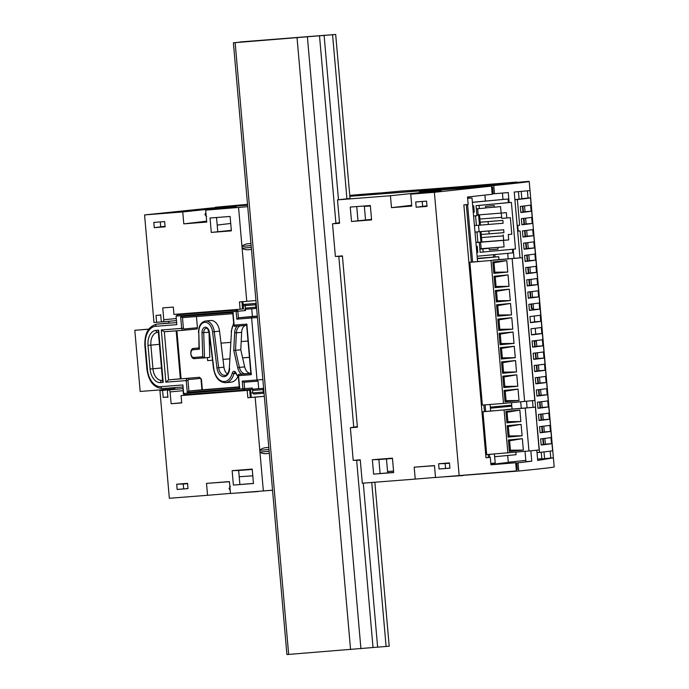 <?xml version="1.0" encoding="UTF-8"?>
<svg xmlns="http://www.w3.org/2000/svg" width="689" height="689" viewBox="0 0 689 689"><rect width="100%" height="100%" fill="white"/><g stroke="black" fill="none" stroke-linecap="round" stroke-linejoin="round"><path stroke-width="1.03" d="M349.84 196.313L442.028 189.199M442.019 189.113L435.336 189.837M419.394 191.542L491.481 186.116L434.371 192.3L410.722 194.152L411.764 206.063L391.481 207.647L411.703 205.288M441.244 190.862L410.722 194.152M350.029 198.458L337.515 199.862L390.439 195.736L419.231 192.696M247.73 206.666L205.692 210.154L206.734 222.065L183.799 223.856L182.757 211.945L211.575 208.905M236.206 206.864L205.692 210.154M182.757 211.945L144.561 214.925L211.489 207.975L247.601 205.158M211.299 232.426L210.042 218.025L230.109 216.458L231.366 230.858L211.299 232.426L231.315 230.333M491.481 186.116L492.196 194.272L467.521 197.02L468.175 204.487A225.174 1.791 175 0 1 463.861 204.9L485.986 457.754A225.174 1.791 175 0 0 490.292 457.341L490.947 464.808L515.682 462.741L516.397 470.897L435.517 477.503L434.475 465.583L414.192 467.168L434.483 465.721M415.717 201.972L426.56 201.128L427.025 206.381L416.173 207.225L415.717 201.972M351.519 221.479L350.253 207.079L370.32 205.511L371.586 219.912L351.519 221.479L371.535 219.386M153.802 222.418L164.645 221.574L165.11 226.827L154.258 227.671L153.802 222.418M387.666 472.843L393.669 472.378M233.399 485.065L232.141 470.665L252.208 469.097L253.466 483.497L233.399 485.065L253.457 483.402M515.682 462.741L493.074 464.524M439.074 469.011L438.617 463.757L449.469 462.913L449.926 468.167L439.074 469.011L449.917 468.107M491.291 463.413L493.16 464.575L490.947 464.765M373.619 474.118L372.361 459.718L392.429 458.159L393.686 472.551L373.619 474.118L380.113 473.584L378.881 459.537L392.454 458.478M380.104 473.55L387.674 472.921L386.451 458.952M177.159 489.457L176.703 484.203L187.554 483.351L188.011 488.604L177.159 489.457L183.653 488.914L183.222 484.022L187.58 483.678M183.653 488.906L188.002 488.544M185.97 394.556L186.021 395.107M178.107 389.078L174.851 389.242A225.174 1.791 -5 0 0 159.934 390.654L178.098 388.984M168.908 321.281L169.055 322.986M174.713 387.623L174.851 389.242M178.925 314.029L178.976 314.597M207.38 357.582L207.639 360.605L212.505 360.218L207.639 360.605M248.014 341.029L241.193 341.563M230.626 342.381L221.014 343.139M210.524 343.957L209.37 344.044M249.444 357.341L242.614 357.875M229.807 358.874L222.995 359.408L229.807 358.848M242.614 357.841L249.435 357.298M364.317 205.985L365.532 219.851M264.318 396.296L247.851 397.751L247.213 390.413L250.607 390.008L189.759 394.754L181.069 395.572L181.707 402.919L171.13 403.745L170.097 391.912L183.102 390.689M181.698 402.746L171.13 403.745M264.326 396.347L247.851 397.751M250.607 390.008L251.252 397.346M242.881 301.644L243.51 308.844L240.108 309.249L239.471 301.911L246.765 301.343L238.566 207.587M247.213 390.413L181.069 395.572M249.694 390.181L250.331 397.519M272.534 490.189L263.353 490.938L255.154 397.183M263.353 490.938L230.479 493.505L229.437 481.594L206.511 483.377L207.553 495.296L169.348 498.276L159.934 390.654M170.097 391.912A2.05 1.326 84.6 0 0 168.581 389.983A2.05 1.326 84.6 0 0 167.444 392.119L167.909 397.364A6.141 3.979 -95.4 0 0 166.557 397.122L163.19 397.381L162.578 390.448M176.289 318.551L163.775 319.73L162.742 307.897L173.327 307.079L173.964 314.417L240.108 309.249M163.775 319.73A2.05 1.326 84.6 0 1 162.647 321.866A2.05 1.326 84.6 0 1 161.131 319.937L160.675 314.692A6.141 3.979 -95.4 0 1 159.426 315.14A6.141 3.979 -95.4 0 1 159.383 315.14L156.015 315.407L156.618 322.34L162.234 321.806M144.561 214.925L153.974 322.547L156.618 322.34M216.535 217.517L217.75 231.392M239.893 484.531L238.661 470.484L252.234 469.424M165.059 226.293L154.258 227.671M160.296 221.91L160.709 226.638M206.657 221.186L183.799 223.856M390.439 195.736L391.481 207.647M337.515 199.862L339.565 223.27L332.52 223.813L339.513 222.668M434.371 192.3L459.167 475.651M332.52 223.813L335.379 256.446L342.416 255.895L357.402 427.189L350.365 427.74L353.216 460.364L360.261 459.813L362.311 483.213L415.234 479.088L414.192 467.168M356.747 206.571L357.961 220.446M445.568 468.477L445.137 463.576L449.495 463.232M426.973 205.856L416.173 207.225M422.211 201.464L422.624 206.192M508.301 462.629L507.672 455.489M484.892 195.108L485.418 201.102M445.137 463.576L438.617 463.757M490.292 457.341L488.441 457.487L488.182 454.516M466.324 204.659L471.354 262.156M483.85 404.96L484.436 411.626M207.553 495.296L230.471 493.402M415.234 479.088L435.508 477.408M255.938 300.507L246.765 301.343M241.951 301.722L242.588 309.017M267.366 447.549L268.788 447.402L267.366 447.549C263.947 447.661 261.424 448.591 259.805 450.356L268.968 449.469M267.875 453.483L269.313 453.371L267.875 453.483C264.498 453.999 261.854 453.534 259.96 452.087L269.132 451.338M249.53 243.63L250.951 243.484L249.53 243.63C246.102 243.734 243.587 244.673 241.968 246.438L251.132 245.551M250.047 249.564L251.468 249.444L250.047 249.564C246.662 250.081 244.018 249.607 242.115 248.169L251.296 247.42M335.379 256.446L342.45 256.265M350.365 427.74L357.35 426.586M353.216 460.364L360.295 460.183M163.19 397.381L167.866 396.942M229.454 481.74L206.511 483.377M485.978 457.72L488.441 457.487M372.361 459.718L378.881 459.537M217.19 225.062L230.72 223.46M239.212 476.771L252.794 475.806M232.141 470.665L238.661 470.484M183.222 484.022L176.703 484.203M469.373 196.821L467.788 198.277M466.108 475.126L518.748 471.018L518.033 462.827L531.753 461.191L530.84 450.804M518.748 471.018A225.174 1.791 -5 0 0 554.189 466.944L553.396 457.832L537.713 460.441L536.817 450.21M493.772 185.53L419.377 191.335L528.239 181.379A225.174 1.791 175 0 1 529.212 181.457A225.174 1.791 175 0 1 493.772 185.53L494.495 193.721L508.249 192.558L509.128 202.566M527.076 407.802L526.508 401.248M514.003 258.332L513.21 249.22M533.071 407.337L532.485 400.653M519.988 257.858L514.235 192.042L530.005 190.569L529.212 181.457M550.184 451.131L550.787 458.021L553.388 457.823L530.013 190.569M215.381 207.673L215.347 207.26A225.174 1.791 175 0 1 247.523 204.357M349.762 195.392A225.174 1.791 175 0 1 360.915 194.436L379.76 192.963L349.797 195.788M525.027 451.355L525.931 461.647L531.753 461.191M521.263 408.258L520.695 401.808M508.181 258.78L507.707 253.354M502.987 199.44L502.427 193.049M494.495 193.721L492.161 193.91M491.576 187.244L492.618 187.158L491.584 187.279M517.327 469.588L516.285 469.665L517.327 469.588L516.741 462.93L515.708 463.034M492.618 187.158L493.203 193.824M247.558 204.745L215.347 207.26M257.643 491.386L272.543 490.241M518.033 462.827L516.741 462.93M400.8 191.094L349.797 195.865L400.8 191.094A225.174 1.791 -5 0 0 516.483 182.068L517.301 182.232M447.006 188.734L349.831 196.262M494.797 254.568L495.012 256.98M493.479 254.697L493.686 257.083M543.302 444.526L542.786 438.652M542.226 432.287L541.718 426.413M541.158 420.049L540.641 414.175M540.09 407.819L539.573 401.945M539.013 395.581L538.505 389.707M537.945 383.351L537.429 377.477M536.877 371.113L536.361 365.239M535.809 358.874L535.293 353.001M534.733 346.645L534.259 341.15L536.352 340.986M533.501 308.414L531.848 308.543A216.983 1.731 -5 0 0 531.4 308.526L531.012 304.064M530.452 297.7L529.936 291.826M529.385 285.461L528.868 279.596M528.317 273.232L527.8 267.358M527.24 260.993L526.732 255.119M526.172 248.763L525.655 242.89M525.104 236.525L524.587 230.651M524.028 224.287L523.519 218.413M522.96 212.057L522.443 206.183M506.768 406.562L506.682 405.623M508.086 406.458L508.008 405.494M535.172 346.576L534.707 341.167A216.983 1.731 -5 0 0 534.259 341.15M543.742 444.457L543.225 438.6M542.674 432.227L542.157 426.362M541.597 419.989L541.089 414.123M540.529 407.75L540.012 401.894M539.461 395.52L538.944 389.655M538.385 383.282L537.876 377.426M537.317 371.044L536.809 365.187M536.249 358.814L535.732 352.949M531.848 308.543L531.452 304.013M530.892 297.639L530.384 291.774M529.824 285.401L529.316 279.545M528.756 273.163L528.239 267.306M527.679 260.933L527.171 255.068M526.611 248.695L526.103 242.838M525.543 236.465L525.027 230.6M524.475 224.226L523.959 218.361M523.399 211.988L522.891 206.132M536.361 341.038L534.707 341.167M527.412 190.862L528.041 198.044M541.804 458.685L537.601 459.132M525.819 460.381L508.267 462.241M550.787 458.021L541.821 458.9L541.235 452.208M492.704 464.291L508.284 462.388M236.215 206.907L232.632 207.286M230.04 488.475L229.041 488.553L230.393 486.468M230.16 490.267L229.041 488.553M236.801 493.014L258.048 491.55M206.631 216.398L204.934 214.598L205.908 212.6M236.163 206.597L212.16 208.517L210.429 209.645M204.934 214.598L206.071 214.512M212.16 208.517L233.287 206.872M506.027 406.622L505.95 405.692M497.062 406.527L497.131 407.311M499.783 407.104L499.706 406.277M544.586 458.685L543.991 451.898M517.155 225.492L517.706 225.449A225.174 1.791 175 0 0 519.627 225.234L517.155 225.432M532.726 223.486L532.881 223.477A225.174 1.791 175 0 1 532.735 223.546L530.487 197.855A225.174 1.791 175 0 1 517.379 199.543L514.907 199.732M549.856 419.248L550.511 424.949A225.174 1.791 175 0 1 550.356 425.018L552.604 450.709A225.174 1.791 175 0 1 539.504 452.406L537.256 426.706A225.174 1.791 175 0 1 537.101 426.724M536.757 420.996L536.602 421.013A225.174 1.791 175 0 0 536.757 420.996L520.126 230.944A225.174 1.791 175 0 1 518.206 231.151L517.654 231.203M550.011 419.239A225.174 1.791 175 0 1 549.856 419.308L533.234 229.256A225.174 1.791 175 0 0 533.381 229.187L532.881 223.477M539.504 452.406L537.024 452.595M519.627 225.234L517.379 199.543M517.706 225.449L518.206 231.151M551.476 443.69A225.174 1.791 175 0 1 541.184 445.008L540.65 438.893A225.174 1.791 175 0 0 550.942 437.575L551.476 443.69L545.378 444.164A218.628 1.74 175 0 1 541.166 444.81M550.408 431.452A225.174 1.791 175 0 1 540.107 432.778L539.573 426.655A225.174 1.791 175 0 0 549.874 425.337L550.408 431.452L544.31 431.934A218.628 1.74 175 0 1 540.09 432.571M549.34 419.222A225.174 1.791 175 0 1 539.039 420.54L538.505 414.425A225.174 1.791 175 0 0 548.806 413.107L549.34 419.222L543.242 419.696A218.628 1.74 175 0 1 539.022 420.333M548.263 406.984A225.174 1.791 175 0 1 537.971 408.301L537.437 402.187A225.174 1.791 175 0 0 547.729 400.869L548.263 406.984L542.165 407.457A218.628 1.74 175 0 1 537.954 408.103M547.195 394.754A225.174 1.791 175 0 1 536.903 396.072L536.361 389.948A225.174 1.791 175 0 0 546.661 388.63L547.195 394.754L541.098 395.228A218.628 1.74 175 0 1 536.877 395.865M546.127 382.516A225.174 1.791 175 0 1 535.827 383.833L535.293 377.718A225.174 1.791 175 0 0 545.593 376.401L546.127 382.516L540.03 382.989A218.628 1.74 175 0 1 535.809 383.635M545.059 370.277A225.174 1.791 175 0 1 534.759 371.595L534.225 365.48A225.174 1.791 175 0 0 544.517 364.162L545.059 370.277L538.962 370.76A218.628 1.74 175 0 1 534.742 371.397M543.983 358.047A225.174 1.791 175 0 1 533.691 359.365L533.157 353.25A225.174 1.791 175 0 0 543.449 351.924L543.983 358.047L537.885 358.521A218.628 1.74 175 0 1 533.674 359.158M542.915 345.809A225.174 1.791 175 0 1 532.614 347.127L532.08 341.012A225.174 1.791 175 0 0 542.381 339.694L542.915 345.809L536.817 346.283A218.628 1.74 175 0 1 532.597 346.929M541.847 333.571A225.174 1.791 175 0 1 531.546 334.897L531.012 328.774A225.174 1.791 175 0 0 541.313 327.456L541.847 333.571L535.749 334.053A218.628 1.74 175 0 1 531.529 334.69M540.77 321.341A225.174 1.791 175 0 1 530.478 322.659L529.944 316.544A225.174 1.791 175 0 0 540.236 315.217L540.77 321.341L534.673 321.815A218.628 1.74 175 0 1 530.461 322.452M539.702 309.103A225.174 1.791 175 0 1 529.41 310.42L528.868 304.305A225.174 1.791 175 0 0 539.168 302.988L539.702 309.103L533.605 309.576A218.628 1.74 175 0 1 529.385 310.222M538.634 296.873A225.174 1.791 175 0 1 528.334 298.191L527.8 292.067A225.174 1.791 175 0 0 538.1 290.749L538.634 296.873L532.537 297.347A218.628 1.74 175 0 1 528.317 297.984M537.566 284.635A225.174 1.791 175 0 1 527.266 285.952L526.732 279.837A225.174 1.791 175 0 0 537.024 278.52L537.566 284.635L531.469 285.108A218.628 1.74 175 0 1 527.249 285.746M536.49 272.396A225.174 1.791 175 0 1 526.198 273.714L525.664 267.599A225.174 1.791 175 0 0 535.956 266.281L536.49 272.396L530.392 272.878A218.628 1.74 175 0 1 526.181 273.516M535.422 260.166A225.174 1.791 175 0 1 525.121 261.484L524.587 255.361A225.174 1.791 175 0 0 534.888 254.043L535.422 260.166L529.324 260.64A218.628 1.74 175 0 1 525.104 261.277M534.354 247.928A225.174 1.791 175 0 1 524.053 249.246L523.519 243.131A225.174 1.791 175 0 0 533.811 241.813L534.354 247.928L528.256 248.402A218.628 1.74 175 0 1 524.036 249.048M533.277 235.69A225.174 1.791 175 0 1 522.985 237.016L522.451 230.893A225.174 1.791 175 0 0 532.743 229.575L533.277 235.69L527.18 236.172A218.628 1.74 175 0 1 522.968 236.809M532.209 223.46A225.174 1.791 175 0 1 521.909 224.778L521.375 218.663A225.174 1.791 175 0 0 531.675 217.336L532.209 223.46L526.112 223.934A218.628 1.74 175 0 1 521.892 224.571M531.141 211.222A225.174 1.791 175 0 1 520.841 212.539L520.307 206.424A225.174 1.791 175 0 0 530.608 205.107L531.141 211.222L525.044 211.695A218.628 1.74 175 0 1 520.824 212.341M530.487 197.855L524.036 198.398A218.628 1.74 -5 0 1 514.898 199.655M543.802 426.172L544.31 431.934M542.734 413.934L543.242 419.696M541.666 401.696L542.165 407.457M540.598 389.466L541.098 395.228M539.521 377.227L540.03 382.989M538.453 364.989L538.962 370.76M537.386 352.759L537.885 358.521M536.309 340.521L536.817 346.283M535.241 328.291L535.749 334.053M534.173 316.053L534.673 321.815M533.105 303.815L533.605 309.576M532.029 291.585L532.537 297.347M530.961 279.346L531.469 285.108M529.893 267.108L530.392 272.878M528.816 254.878L529.324 260.64M527.748 242.64L528.256 248.402M526.68 230.41L527.18 236.172M525.612 218.172L526.112 223.934M524.536 205.933L525.044 211.695M544.878 438.402L545.378 444.164M462.81 475.358L466.1 475.083M441.253 190.905L437.696 191.284M444.319 476.814L463.249 475.539M441.201 190.595L419.825 192.309L418.214 193.351M419.825 192.309L438.342 190.862M518.438 191.671L519.093 199.155M521.203 191.43L521.849 198.794M258.048 381.12L258.711 388.648L253.38 389.147L263.62 388.329M251.718 308.784L252.389 316.458L257.298 316.079M256.196 303.418L243.122 304.452M196.46 316.535L197.442 327.731A1.232 0.792 84.6 0 1 196.761 329.015A1.232 0.792 84.6 0 1 196.753 329.015L183.403 330.272A1.232 0.792 -95.4 0 0 184.092 328.989A0.818 0.62 -94.5 0 1 183.403 328.231L182.473 317.629L180.639 316.552L233.028 312.462L234.131 325.105L246.826 324.114L251.252 374.687L238.558 375.677L239.66 388.32L187.279 392.411L186.245 380.586L165.868 382.171L161.304 329.971L181.672 328.377L180.639 316.552M233.726 323.839A14.736 9.551 -95.4 0 0 231.452 331.96L229.334 368.279C228.705 372.792 227.258 375.152 224.984 375.35A8.595 5.572 84.6 0 1 218.663 367.676L214.27 331.624A11.877 7.691 -95.4 0 0 205.555 321.022L210.825 320.523A11.877 7.691 84.6 0 1 219.55 331.133L223.942 367.177A8.595 5.572 -95.4 0 0 227.379 373.972M209.008 331.745A4.504 2.92 -95.4 0 0 209.008 332.184L209.783 357.358L204.504 357.858L202.738 356.773L201.998 332.718A5.736 3.712 84.6 0 1 205.296 327.215A5.736 3.712 84.6 0 1 209.404 332.348L213.797 368.391A14.736 9.551 -95.4 0 0 222.409 381.37A14.736 9.551 -95.4 0 0 232.236 373.18A3.273 2.119 84.6 0 1 233.95 371.319A3.273 2.119 84.6 0 1 235.965 372.887A1.232 0.431 155.8 0 0 235.776 373.309L238.42 377.512M237.826 376.788A15.968 10.352 84.6 0 1 230.953 382.188L225.673 382.688A15.968 10.352 -95.4 0 0 233.916 373.619A2.05 1.326 84.6 0 1 234.975 372.456L235.776 373.309M239.264 387.106L188.898 391.042L187.968 380.431L186.245 380.586A2.05 1.559 -94.5 0 1 187.615 378.399A1.232 0.792 84.6 0 1 188.519 379.561L200.31 378.45A0.818 0.62 -94.5 0 1 201.007 379.208L201.438 379.157L202.359 389.767L239.238 386.882M245.241 325.458A8.595 5.572 -95.4 0 0 241.65 332.339L240.78 349.805L244.673 366.901A8.595 5.572 -95.4 0 0 250.701 373.257L250.83 373.249M250.701 373.257L238.583 374.428L238.558 375.677L238.583 374.428L250.856 373.472M251.287 373.438L251.252 374.687M185.35 313.529L185.393 313.986L177.676 314.718L236.956 310.093A1.232 0.792 84.6 0 1 237.851 311.256L236.129 311.402A1.232 0.939 -94.5 0 1 236.956 310.093L177.676 314.718L176.074 316.087L176.823 324.657L155.654 326.302A18.422 11.937 -95.4 0 0 145.353 345.585L147.429 369.244A18.422 11.937 -95.4 0 0 160.933 386.667L182.895 384.953L183.352 393.54L252.338 388.01A1.232 0.792 84.6 0 1 251.657 389.302A1.232 0.792 84.6 0 1 251.649 389.302L243.966 390.026A1.232 0.939 -94.5 0 1 243.932 390.026L243.932 390.026A1.232 0.939 -94.5 0 1 242.907 388.889L242.227 381.146L244.061 382.214L258.074 381.12L244.061 382.214L244.629 388.742A1.232 0.792 84.6 0 1 243.958 390.026A1.232 0.792 84.6 0 1 243.949 390.026L251.657 389.302M163.224 382.378L162.621 381.095L158.289 331.53L158.659 330.177L163.224 382.378L160.58 382.584A14.331 9.284 84.6 0 1 150.073 369.037L148.006 345.378A14.331 9.284 84.6 0 1 156.015 330.384L158.659 330.177M176.169 330.841L180.363 378.769L168.572 379.889L165.868 382.171M196.761 329.015L183.412 330.272A2.05 1.559 -94.5 0 1 183.386 330.272L164.335 331.762L168.572 379.889L199.431 377.288A1.232 0.792 84.6 0 1 200.31 378.45M183.369 330.281L164.361 331.762L161.304 329.971M187.279 392.411L188.898 391.042L202.359 389.767M239.694 387.072L239.66 388.32M199.405 347.988L199.31 349.245L193.109 349.728A3.893 2.523 -95.4 0 0 190.931 353.801A3.893 2.523 -95.4 0 0 193.781 357.479L202.738 356.773M234.372 326.302L246.645 325.346L234.372 326.302L234.131 325.105L234.372 326.302M233.27 313.659L233.028 312.462M247.075 325.311L246.826 324.114M240.78 349.805L233.76 350.451L234.648 332.735A9.827 6.365 84.6 0 1 237.076 326.095M244.655 309.361A1.232 0.792 84.6 0 1 245.56 310.524L245.129 305.632L245.895 304.323L256.205 303.496M246.386 309.215L256.627 308.388L246.386 309.215L245.344 308.078L256.523 307.182M176.074 316.087L236.129 311.402L236.809 319.153L238.42 317.775L252.389 316.458M243.243 305.778L255.671 304.788A1.232 0.818 -94.6 0 1 256.205 303.53M250.874 393.057L252.768 392.911L253.75 394.048L264.051 393.221A1.232 0.818 -94.6 0 1 263.31 392.058L252.768 392.911L252.338 388.01M263.732 389.561L252.553 390.465L253.38 389.147M263.947 392.007L263.31 392.058L263.095 389.612A1.232 0.818 -94.6 0 1 263.629 388.363M490.826 463.456L495.202 463.042L494.418 454.025L494.65 456.721L516.07 454.697L515.854 452.225M490.379 407.836L511.824 406.166L490.404 408.189L490.654 411.04L490.077 404.477L490.318 407.165L511.738 405.149L511.514 402.669M477.296 258.366L498.75 256.696L477.331 258.711L477.58 261.57L472.008 197.941L467.633 198.286M370.355 205.882L364.352 206.347M467.642 198.354L472.008 197.941M370.363 205.959L364.36 206.433M489.707 457.393L489.44 454.413M485.685 411.505L485.108 404.865M472.611 262.035L467.581 204.538M387.554 471.526L393.557 471.052M511.824 406.166L512.073 409.059M498.75 256.696L499 259.589M477.787 252.553L476.797 252.648L477.787 252.553L477.236 246.231L476.245 246.326M479.845 248.893L504.081 246.895L503.513 240.392L508.732 239.901L508.258 234.536L511.798 234.2L510.351 217.646L506.811 217.974L506.346 212.617L501.127 213.108L500.559 206.605L494.349 207.191L494.211 205.572L485.547 206.39L485.693 208L479.363 208.603L479.079 205.443L511.393 202.394L515.475 249.005L480.147 252.295L479.268 242.278L475.91 242.545M479.268 242.278L475.918 242.597M477.115 256.239L512.78 252.872L512.461 249.289M479.363 208.603L476.34 208.836L476.943 215.691L473.593 216.001M478.545 225.251L479.113 231.702L474.997 232.09L476.977 231.943L477.882 242.321L475.91 242.494M483.161 252.053L482.886 248.893L489.216 248.298L489.354 249.909L498.018 249.091L497.88 247.48M479.113 231.702L503.685 229.781L503.935 232.641L489.147 233.855L488.897 230.996L476.977 231.943M502.867 220.402L503.116 223.262L488.32 224.468L488.07 221.617L502.867 220.402L480.147 222.177M511.798 234.2L508.258 234.536M503.289 235.871L481.49 237.576L503.289 235.888M503.685 229.781L488.897 230.996M480.974 231.616L481.223 234.467L489.147 233.855M511.393 202.394L508.379 202.626L508.06 199L472.387 202.282M506.811 217.974L501.756 218.37L501.299 213.09M501.67 217.336L479.871 219.033M508.06 199L472.396 202.359M474.256 212.178L473.265 212.255L474.256 212.178L473.705 205.856L472.714 205.951M508.379 202.626L476.065 205.675L476.34 208.836M479.501 214.796L480.147 222.237L488.07 221.617M488.32 224.468L474.428 225.587M480.147 222.237L480.397 225.088M478.562 214.865L479.466 225.174M475.565 215.821L476.409 225.415M501.127 213.108L476.883 215.02M477.649 208.733L478.192 214.899M485.676 207.863L494.349 207.191M479.079 205.443L476.065 205.675M503.676 240.254L481.878 241.951M508.732 239.901L503.676 240.297L503.211 234.932M503.513 240.392L479.268 242.304M503.676 240.297L477.882 242.321M480.577 242.183L481.146 248.686L479.837 248.807M504.081 246.895L481.146 248.686M489.345 249.771L498.018 249.091M479.863 249.03L489.216 248.298M479.871 249.134L482.886 248.893M480.035 231.702L480.948 242.08M481.878 241.994L481.223 234.467M148.781 329.118L134.811 330.289L140.16 391.464L174.808 388.76M148.712 329.204L134.811 330.289M493.6 410.765L482.739 411.789L486.486 454.611L528.963 450.985L539.142 449.977L535.396 407.156L506.329 409.559M482.739 411.789L535.396 407.156M528.963 450.985L525.216 408.164M507.862 452.974L504.115 410.153M520.858 421.53L519.859 410.11L505.89 411.428L506.889 422.848L520.858 421.53L506.794 421.685M522.107 435.801L521.108 424.381L507.138 425.699L508.137 437.119L522.107 435.801L508.043 435.965M523.356 450.081L522.357 438.66L508.387 439.978L509.386 451.398L523.356 450.081L509.292 450.236M486.692 454.628L482.946 411.807M507.905 421.582L507.087 412.229L519.859 410.11M507.087 412.229L505.976 412.341M509.154 435.853L508.336 426.508L521.108 424.381M508.336 426.508L507.225 426.612M510.403 450.132L509.584 440.779L522.357 438.66M509.584 440.779L508.473 440.882M480.526 261.286L469.665 262.311L482.352 405.046M469.665 262.311L472.043 262.13L469.872 262.337L482.36 405.08L503.521 403.427L534.802 400.421L522.314 257.677L493.255 260.089M469.872 262.337L522.314 257.677M524.63 401.437L512.142 258.694M503.521 403.427L491.033 260.683M507.784 272.052L506.785 260.631L492.816 261.949L493.815 273.369L507.784 272.052L493.712 272.215M509.033 286.331L508.034 274.911L494.065 276.229L495.064 287.649L509.033 286.331L494.96 286.486M510.282 300.602L509.283 289.182L495.313 290.5L496.313 301.92L510.282 300.602L496.209 300.766M511.531 314.882L510.532 303.461L496.562 304.779L497.561 316.199L511.531 314.882L497.458 315.037M512.78 329.153L511.781 317.732L497.811 319.05L498.81 330.47L512.78 329.153L498.707 329.308M514.028 343.423L513.029 332.003L499.06 333.321L500.059 344.741L514.028 343.423L499.956 343.587M515.277 357.703L514.278 346.283L500.309 347.601L501.308 359.021L515.277 357.703L501.204 357.858M516.526 371.974L515.527 360.554L501.558 361.871L502.557 373.292L516.526 371.974L502.453 372.138M517.775 386.253L516.776 374.833L502.806 376.151L503.805 387.571L517.775 386.253L503.702 386.408M519.024 400.524L518.025 389.104L504.055 390.422L505.054 401.842L519.024 400.524L504.951 400.679M494.823 272.112L494.004 262.759L506.785 260.631M494.004 262.759L492.893 262.862M496.071 286.383L495.253 277.03L508.034 274.911M495.253 277.03L494.142 277.142M497.32 300.654L496.502 291.309L509.283 289.182M496.502 291.309L495.391 291.413M498.569 314.933L497.751 305.58L510.532 303.461M497.751 305.58L496.64 305.683M499.818 329.204L499 319.86L511.781 317.732M499 319.86L497.889 319.963M501.067 343.484L500.248 334.131L513.029 332.003M500.248 334.131L499.137 334.234M502.315 357.755L501.497 348.401L514.278 346.283M501.497 348.401L500.386 348.513M503.564 372.026L502.746 362.681L515.527 360.554M502.746 362.681L501.635 362.784M504.813 386.305L503.995 376.952L516.776 374.833M503.995 376.952L502.884 377.055M506.062 400.576L505.244 391.231L518.025 389.104M505.244 391.231L504.133 391.335M239.996 42.141L249.22 41.262L233.39 42.796L286.917 654.55L389.199 646.204L374.85 482.24M350.029 198.518L335.681 34.45L239.979 41.969M386.098 646.497L371.75 482.481M346.929 198.854L332.572 34.743L335.681 34.45M233.39 42.796L332.572 34.743M166.557 397.122L167.875 396.993M516.483 182.068L446.705 188.7M236.809 319.153L257.428 317.517M258.074 381.12L258.082 381.12A1.232 0.939 -94.5 0 1 257.049 379.983L251.623 317.991A1.232 0.939 85.5 0 1 252.45 316.682L257.316 316.285M262.853 379.51L242.227 381.146M183.352 393.54A1.232 1.232 0 0 0 184.669 394.651A1.232 0.939 85.5 0 1 183.644 393.514L182.895 384.953M162.561 380.354L161.958 380.406A12.281 7.958 84.6 0 1 152.949 368.787L150.874 345.129A12.281 7.958 84.6 0 1 157.66 332.287A12.281 7.958 84.6 0 1 157.712 332.279M160.58 382.584A2.05 1.559 -94.5 0 1 161.958 380.406L162.561 380.345M150.073 369.037L161.476 367.978M148.006 345.378L159.409 344.328M156.015 330.384A2.05 1.559 85.5 0 0 157.721 332.279A2.05 1.559 85.5 0 0 157.747 332.279L157.66 332.287M199.414 377.288A2.05 1.559 -94.5 0 1 199.431 377.288L201.438 379.157M187.968 380.431A0.818 0.62 -94.5 0 1 188.519 379.561M201.007 379.208L201.929 389.81M235.965 372.887A14.736 9.551 -95.4 0 0 238.351 376.719M241.52 374.153A9.827 6.365 84.6 0 1 237.714 367.797L233.76 350.451M229.635 368.426A9.827 6.365 84.6 0 1 223.598 376.676A9.827 6.365 84.6 0 1 216.949 367.883L212.556 331.84A10.645 6.899 -95.4 0 0 204.926 322.323A10.645 6.899 -95.4 0 0 198.802 332.546L199.31 349.245M231.452 331.96L229.334 368.279M216.949 367.883L223.942 367.177M212.556 331.84L219.55 331.133M198.802 332.546L198.992 348.462M198.983 348.023L193.928 348.419A5.116 3.316 -95.4 0 0 193.893 348.419C189.113 348.031 190.233 359.839 194.806 358.616A1.232 0.939 85.5 0 0 194.823 358.607L204.478 357.858M198.975 347.936L193.928 348.419L198.975 347.936M193.109 349.728A1.232 0.939 -94.5 0 1 193.928 348.419M193.781 357.479A1.232 0.939 85.5 0 0 194.806 358.616L204.495 357.858L203.729 332.675A4.504 2.92 84.6 0 1 206.244 328.36C206.821 327.387 207.777 328.731 209.12 332.408L213.512 368.451C215.166 377.667 219.214 382.412 225.673 382.688M209.008 332.184L201.998 332.718M232.236 373.18A1.232 0.448 14.3 0 0 233.916 373.619L235.836 373.438M182.473 317.629L232.839 313.693L182.464 317.629M197.442 327.731L184.092 328.989M183.412 330.272L183.386 330.272A2.05 1.559 -94.5 0 1 181.672 328.377L183.403 328.231M241.65 332.339L236.37 332.839A8.595 5.572 84.6 0 1 240.228 325.845M234.648 332.735L236.37 332.839L235.5 350.305L239.393 367.392L244.673 366.901M237.714 367.797L239.393 367.392A8.595 5.572 84.6 0 0 245.422 373.757A1.232 0.939 -94.5 0 0 245.224 373.808M252.45 316.682L238.42 317.775L237.851 311.256L245.56 310.524M256.627 308.362A1.232 0.818 -94.6 0 1 255.886 307.234L255.671 304.788L256.308 304.727M243.131 304.538L245.895 304.323M176.642 322.59L157.032 324.123A20.472 13.263 -95.4 0 0 156.894 324.131C148.462 326.25 144.449 333.407 144.871 345.62L146.938 369.278C148.678 381.473 153.914 387.898 162.647 388.562A2.05 1.559 85.5 0 0 162.664 388.562L182.783 386.985L162.647 388.562A2.05 1.559 85.5 0 1 160.933 386.667M155.654 326.302A2.05 1.559 -94.5 0 1 157.032 324.123L168.848 323.003A2.05 1.559 85.5 0 0 168.848 323.003A2.05 1.559 85.5 0 0 168.822 323.012A20.472 13.263 84.6 0 0 168.684 323.02L168.848 323.003M145.353 345.585L144.871 345.62M147.429 369.244L146.938 369.278M243.932 390.026A1.232 1.232 0 0 0 243.958 390.026L184.669 394.651A1.232 0.939 85.5 0 0 184.686 394.651L243.923 390.026M192.395 394.048L192.438 394.547M253.75 394.048L264.051 393.221M168.547 323.038A20.472 13.263 84.6 0 1 168.684 323.02L156.894 324.131M377.632 647.16L363.284 483.135M338.488 199.758L324.106 35.406M373.033 647.565L356.644 460.278M353.75 427.18L338.807 256.36M335.913 223.262L319.507 35.802M360.924 648.702L307.406 36.948M350.572 649.606L297.054 37.843M288.665 654.438L235.147 42.675M176.462 320.566L162.647 321.866M168.581 389.983L182.921 388.63M176.892 330.78L181.078 378.717M238.196 374.902L239.298 387.545M233.657 323.029L231.151 331.805M205.555 321.022C201.007 322.004 198.656 325.828 198.501 332.494M232.804 313.28L233.907 325.923M246.61 324.932L250.891 373.912M185.065 313.547L185.1 314.02M192.102 394.074L192.153 394.573"/></g></svg>
